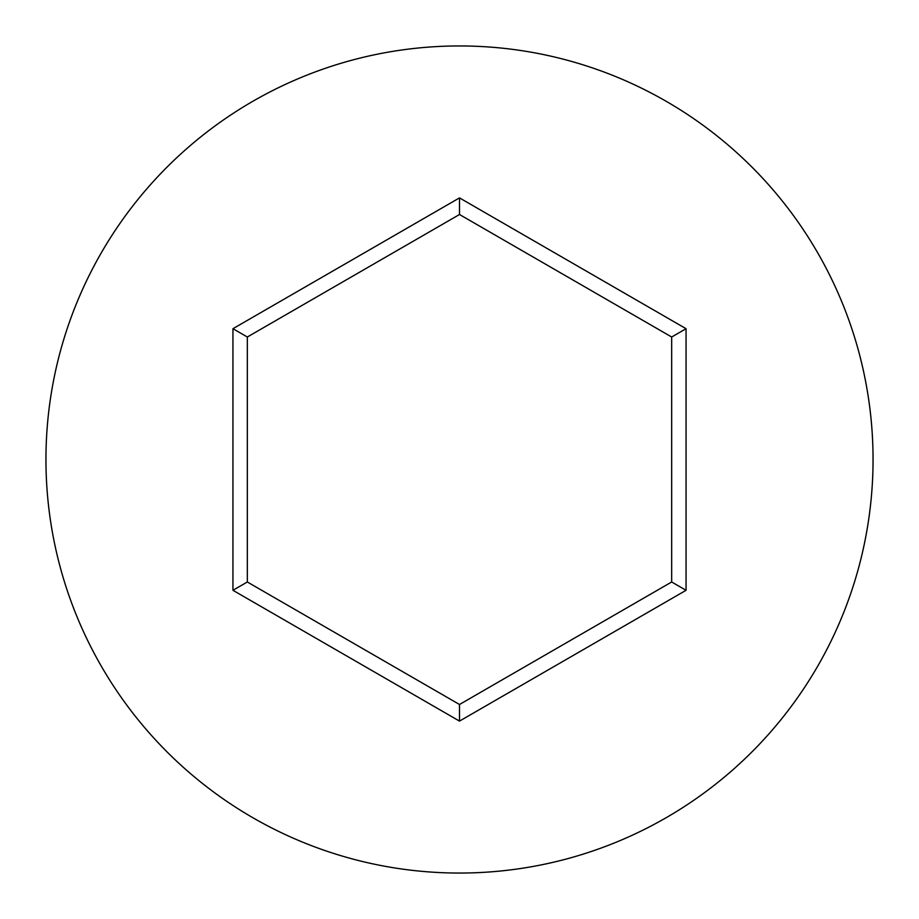 <?xml version="1.0" encoding="UTF-8"?>
<svg xmlns="http://www.w3.org/2000/svg" width="919" height="919" viewBox="0 0 919 919"><rect width="100%" height="100%" fill="white"/><g stroke="black" fill="none" stroke-linecap="round" stroke-linejoin="round"><path stroke-width="1.38" d="M873.05 459.5A413.55 413.55 0 0 0 459.5 45.95A413.55 413.55 0 0 0 45.95 459.5A413.55 413.55 0 0 0 459.5 873.05A413.55 413.55 0 0 0 873.05 459.5M459.5 721.105L232.944 590.297L232.944 328.703L459.5 197.895L686.056 328.703L686.056 590.297L459.5 721.105L459.5 704.494L671.674 581.991L671.674 337.009L459.5 214.506L247.326 337.009L247.326 581.991L459.5 704.494M686.056 590.297L671.674 581.991M671.674 337.009L686.056 328.703M459.5 214.506L459.5 197.895M247.326 337.009L232.944 328.703M232.944 590.297L247.326 581.991"/></g></svg>
